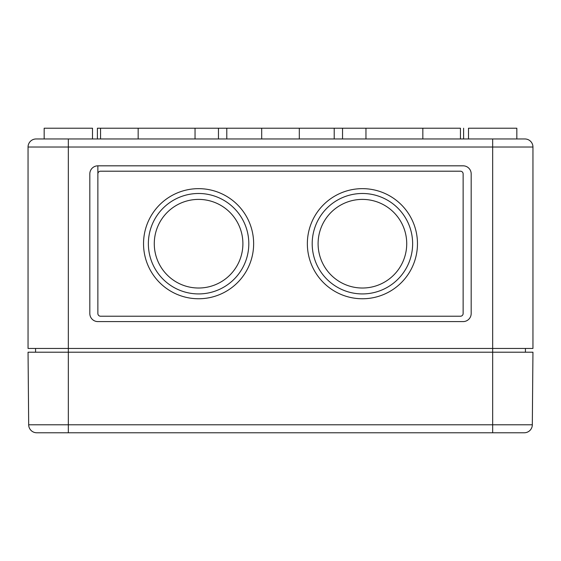 <?xml version="1.0" encoding="UTF-8"?>
<svg xmlns="http://www.w3.org/2000/svg" width="561" height="561" viewBox="0 0 561 561"><rect width="100%" height="100%" fill="white"/><g stroke="black" fill="none" stroke-linecap="round" stroke-linejoin="round"><path stroke-width="0.84" d="M97.873 173.882L97.873 165.825A8.057 8.057 0 0 0 89.823 173.882L89.823 313.536A8.057 8.057 0 0 0 97.873 321.593L463.127 321.593A8.057 8.057 0 0 0 471.177 313.536L471.177 173.882A8.057 8.057 0 0 0 463.127 165.825L97.873 165.825L97.873 313.536A2.686 2.686 0 0 0 100.559 316.222L460.441 316.222A2.686 2.686 0 0 0 463.127 313.536L463.127 173.882A2.686 2.686 0 0 0 460.441 171.196L100.559 171.196A2.686 2.686 0 0 0 97.873 173.882L97.873 313.536M468.498 138.967L468.498 128.224L516.835 128.224L516.835 138.967L492.663 138.967L492.663 147.024L532.95 147.024L532.95 348.444L28.05 348.444L28.05 147.024L68.337 147.024L68.337 432.776L492.663 432.776L492.663 352.21L28.05 352.21L28.681 424.789A8.057 8.057 0 0 0 36.738 432.776L68.337 432.776M342.54 138.967L342.54 128.224L195.046 128.224L195.046 138.967M195.046 128.224L138.16 128.224L138.16 138.967M138.16 128.224L97.397 128.224L97.397 138.967M218.46 138.967L218.46 128.224M460.441 138.967L460.441 128.224L342.54 128.224M334.216 128.224L334.216 138.967M261.699 138.967L261.699 128.224L299.301 128.224L299.301 138.967M463.603 128.224L463.603 138.967M524.893 138.967A8.057 8.057 0 0 1 532.95 147.024A8.057 8.057 0 0 0 524.893 138.967A8.057 8.057 0 0 1 532.95 147.024A8.057 8.057 0 0 0 524.893 138.967L36.107 138.967L68.337 138.967L68.337 147.024L492.663 147.024L492.663 352.21L532.95 352.21L532.319 424.789L28.681 424.789A8.057 8.057 0 0 0 36.738 432.776A8.057 8.057 0 0 1 28.681 424.789A8.057 8.057 0 0 0 36.738 432.776M44.165 138.967L44.165 128.224L92.502 128.224L92.502 138.967M35.567 348.444L35.567 352.21M525.433 348.444L525.433 352.21M36.107 138.967A8.057 8.057 0 0 0 28.05 147.024A8.057 8.057 0 0 1 36.107 138.967A8.057 8.057 0 0 0 28.05 147.024M406.725 243.705A44.312 44.312 0 0 0 340.254 205.333A44.312 44.312 0 0 0 340.254 282.085A44.312 44.312 0 0 0 406.725 243.705M412.637 243.705A50.224 50.224 0 0 0 337.301 200.214A50.224 50.224 0 0 0 337.301 287.197A50.224 50.224 0 0 0 412.637 243.705M417.468 243.705A55.055 55.055 0 0 0 334.882 196.027A55.055 55.055 0 0 0 334.882 291.383A55.055 55.055 0 0 0 417.468 243.705M242.899 243.705A44.312 44.312 0 0 0 176.435 205.333A44.312 44.312 0 0 0 176.435 282.085A44.312 44.312 0 0 0 242.899 243.705M248.811 243.705A50.224 50.224 0 0 0 173.475 200.214A50.224 50.224 0 0 0 173.475 287.197A50.224 50.224 0 0 0 248.811 243.705M253.642 243.705A55.055 55.055 0 0 0 171.063 196.027A55.055 55.055 0 0 0 171.063 291.383A55.055 55.055 0 0 0 253.642 243.705M463.127 313.536L463.127 173.882M532.319 424.789A8.057 8.057 0 0 1 524.262 432.776A8.057 8.057 0 0 0 532.319 424.789A8.057 8.057 0 0 1 524.262 432.776L492.663 432.776M100.559 128.224L100.559 138.967M226.784 128.224L226.784 138.967M365.954 128.224L365.954 138.967M422.84 128.224L422.84 138.967"/></g></svg>

